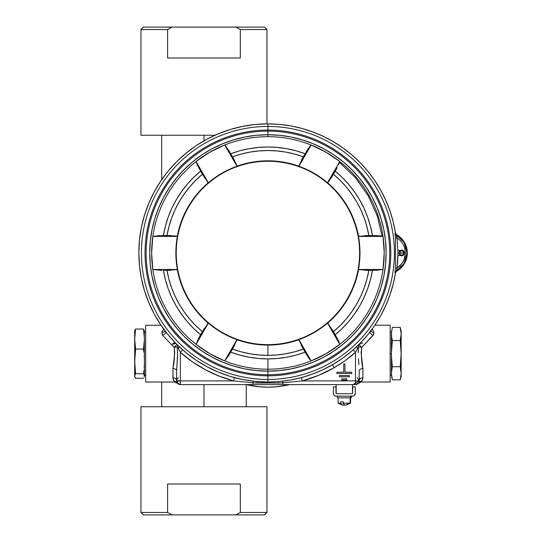 <?xml version="1.0" encoding="UTF-8"?>
<svg xmlns="http://www.w3.org/2000/svg" width="542" height="542" viewBox="0 0 542 542"><rect width="100%" height="100%" fill="white"/><g stroke="black" fill="none" stroke-linecap="round" stroke-linejoin="round"><path stroke-width="0.81" d="M234.381 160.127L230.757 153.732A105.947 105.947 0 0 1 305.085 153.732L296.061 150.805L286.806 148.691L277.402 147.424L267.924 146.997L258.439 147.424L249.035 148.691L239.788 150.805L230.757 153.732L232.545 156.828L241.149 154.091L249.957 152.112L258.907 150.927L267.924 150.527L276.942 150.927L285.885 152.112L294.692 154.091L303.296 156.828L308.147 148.732L311.108 145.005A116.266 116.266 0 0 0 224.734 145.005L228.758 150.398L224.734 145.005A116.266 116.266 0 0 1 267.924 136.686L267.924 134.734A118.21 118.21 0 0 0 149.707 252.945A118.21 118.21 0 0 0 267.924 371.162L267.924 369.21A116.266 116.266 0 0 1 224.734 360.891L224.673 360.897A116.293 116.293 0 0 1 196.055 344.373L196.035 344.319A116.266 116.266 0 0 1 152.844 269.516L152.81 269.469A116.293 116.293 0 0 1 152.81 236.427L152.844 236.38A116.266 116.266 0 0 1 196.035 161.577L196.055 161.516A116.293 116.293 0 0 1 224.673 144.999L236.983 166.164A92.133 92.133 0 0 1 267.924 160.811L267.924 161.252A91.693 91.693 0 0 0 176.225 252.945A91.693 91.693 0 0 0 267.924 344.644L267.924 345.085A92.133 92.133 0 0 1 236.983 339.732L236.949 339.638A92.059 92.059 0 0 1 208.331 323.113L208.23 323.134A92.133 92.133 0 0 1 177.295 269.55L177.363 269.469A92.059 92.059 0 0 1 177.363 236.427L177.295 236.346A92.133 92.133 0 0 1 208.23 182.762L208.331 182.783A92.059 92.059 0 0 1 236.949 166.258L229.266 169.402L221.895 173.223L214.896 177.695L208.331 182.783L196.055 161.516L209.774 152.234L224.673 144.999L236.983 166.164A92.133 92.133 0 0 1 298.859 166.164L303.296 156.828A102.424 102.424 0 0 0 232.545 156.828L236.766 165.141M301.46 345.769L305.085 352.164L303.296 349.068L294.692 351.805L285.885 353.784L276.942 354.969L267.924 355.369L258.907 354.969L249.957 353.784L241.149 351.805L232.545 349.068L230.757 352.164L239.788 355.091L249.035 357.205L258.439 358.472L267.924 358.899A105.947 105.947 0 0 1 230.757 352.164L224.734 360.891A116.266 116.266 0 0 0 267.924 369.21L267.924 358.899L277.402 358.472L286.806 357.205L296.061 355.091L305.085 352.164L308.906 358.296L311.169 360.897L298.893 339.638L306.576 336.494L313.947 332.673L320.945 328.201L327.51 323.113L339.787 344.373L326.067 353.662L311.169 360.897L298.859 339.732A92.133 92.133 0 0 1 267.924 345.085L267.924 355.369A102.424 102.424 0 0 0 303.296 349.068L298.859 339.732A92.133 92.133 0 0 1 236.983 339.732L232.545 349.068A102.424 102.424 0 0 0 267.924 355.369L267.924 344.644A91.693 91.693 0 0 1 176.225 252.945A91.693 91.693 0 0 1 267.924 161.252A91.693 91.693 0 0 1 359.617 252.945A91.693 91.693 0 0 1 267.924 344.644A91.693 91.693 0 0 0 359.617 252.945A91.693 91.693 0 0 0 267.924 161.252L267.924 160.811A92.133 92.133 0 0 1 298.859 166.164L311.169 144.999L307.084 150.398L301.46 160.127M267.924 131.144L267.924 134.728A118.224 118.224 0 0 1 386.148 252.945A118.224 118.224 0 0 1 267.924 371.168L267.924 374.752A121.801 121.801 0 0 0 389.725 252.945A121.801 121.801 0 0 0 267.924 131.144L267.924 130.066A122.878 122.878 0 0 0 145.039 252.945A122.878 122.878 0 0 0 267.924 375.83L267.924 374.752A121.801 121.801 0 0 1 146.123 252.945A121.801 121.801 0 0 1 267.924 131.144A121.801 121.801 0 0 1 389.725 252.945A121.801 121.801 0 0 1 267.924 374.752L267.924 375.83A122.878 122.878 0 0 0 390.802 252.945A122.878 122.878 0 0 0 267.924 130.066L267.924 131.144A121.801 121.801 0 0 0 146.123 252.945A121.801 121.801 0 0 0 267.924 374.752L267.924 371.168A118.224 118.224 0 0 1 149.7 252.945A118.224 118.224 0 0 1 267.924 134.728L267.924 131.144M359.549 236.027L358.486 236.427L383.031 236.427L384.21 252.945L382.998 269.516A116.266 116.266 0 0 1 339.807 344.319A116.266 116.266 0 0 0 382.998 269.516L372.429 270.37A105.947 105.947 0 0 1 335.268 334.739L338.662 341.121L339.787 344.373A116.293 116.293 0 0 1 311.169 360.897L311.108 360.891A116.266 116.266 0 0 1 267.924 369.21A116.266 116.266 0 0 0 311.108 360.891L305.085 352.164A105.947 105.947 0 0 1 267.924 358.899L267.924 371.162A118.21 118.21 0 0 0 386.134 252.945A118.21 118.21 0 0 0 267.924 134.734L279.509 135.297L290.986 136.997L302.24 139.816L313.161 143.725L323.649 148.684L333.601 154.646L342.923 161.557L351.521 169.348L359.312 177.945L366.223 187.268L372.185 197.22L377.144 207.708L381.053 218.629L383.872 229.883L385.579 241.359L386.148 252.945L385.579 264.537L383.872 276.013L381.053 287.267L377.144 298.188L372.185 308.676L366.223 318.628L359.312 327.951L351.521 336.541L342.923 344.333L333.601 351.25L323.649 357.212L313.161 362.171L302.24 366.08L290.986 368.899L279.509 370.599L267.924 371.168L256.332 370.599L244.855 368.899L233.602 366.08L222.681 362.171L212.193 357.212L202.241 351.25L192.918 344.333L184.327 336.541L176.536 327.951L169.619 318.628L163.657 308.676L158.698 298.188L154.788 287.267L151.97 276.013L150.269 264.537L149.7 252.945L150.269 241.359L151.97 229.883L154.788 218.629L158.698 207.708L163.657 197.22L169.619 187.268L176.536 177.945L184.327 169.348L192.918 161.557L202.241 154.646L212.193 148.684L222.681 143.725L233.602 139.816L244.855 136.997L256.332 135.297L267.924 134.728L256.332 135.304L244.862 137.004L233.609 139.829L222.681 143.732L212.2 148.691L202.247 154.66L192.932 161.57L184.334 169.361L176.543 177.952L169.632 187.275L163.67 197.22L158.704 207.708L154.802 218.636L151.984 229.883L150.276 241.359L149.707 252.945L150.276 264.537L151.984 276.007L154.802 287.26L158.704 298.188L163.67 308.676L169.632 318.621L176.543 327.944L184.334 336.535L192.932 344.326L202.247 351.236L212.2 357.198L222.681 362.164L233.609 366.067L244.862 368.885L256.332 370.592L267.924 371.162L279.509 370.592L290.986 368.885L302.24 366.067L313.161 362.164L323.649 357.198L333.594 351.236L342.917 344.326L351.507 336.535L359.299 327.944L366.209 318.621L372.178 308.676L377.137 298.188L381.046 287.26L383.865 276.007L385.565 264.537L386.134 252.945L385.565 241.359L383.865 229.883L381.046 218.636L377.137 207.708L372.178 197.22L366.209 187.275L359.299 177.952L351.507 169.361L342.917 161.57L333.594 154.66L323.649 148.691L313.161 143.732L302.24 139.829L290.986 137.004L279.509 135.304L267.924 134.734L267.924 136.686A116.266 116.266 0 0 1 311.108 145.005L326.067 152.234L339.787 161.516L327.51 182.783L320.945 177.695L313.947 173.223L306.576 169.402L298.893 166.258L311.169 144.999A116.293 116.293 0 0 1 339.787 161.516L327.612 182.762A92.133 92.133 0 0 1 358.547 236.346L368.851 235.526A102.424 102.424 0 0 0 333.479 174.253L328.391 182.058M228.758 150.398L230.757 153.732M299.082 165.134L298.893 166.258A92.059 92.059 0 0 1 327.51 182.783L327.612 182.762A92.133 92.133 0 0 1 358.547 236.346L382.998 236.38A116.266 116.266 0 0 0 339.807 161.577L338.662 164.775L339.807 161.577A116.266 116.266 0 0 1 382.998 236.38L379.651 235.77L383.031 236.427A116.293 116.293 0 0 1 383.031 269.469L358.486 269.469L359.603 261.244L359.976 252.945L359.603 244.652L358.486 236.427A92.059 92.059 0 0 1 358.486 269.469L358.547 269.55A92.133 92.133 0 0 1 327.612 323.134L333.479 331.643A102.424 102.424 0 0 0 368.851 270.37L358.547 269.55A92.133 92.133 0 0 1 327.612 323.134L327.51 323.113A92.059 92.059 0 0 1 298.893 339.638L299.082 340.755M331.535 177.491L335.268 171.157A105.947 105.947 0 0 1 372.429 235.526L368.851 235.526L372.429 235.526L370.45 226.244L367.652 217.173L364.048 208.392L359.678 199.971L354.57 191.976L348.763 184.47L342.314 177.505L335.268 171.157L333.479 174.253L340.152 180.33L346.263 186.97L351.765 194.124L356.622 201.739L360.782 209.747L364.231 218.087L366.92 226.705L368.851 235.526L365.078 235.587M337.151 167.756L335.268 171.157M372.429 235.526L379.651 235.77L372.429 235.526M159.531 235.587L152.844 236.38L163.413 235.526A105.947 105.947 0 0 1 200.574 171.157L196.035 161.577A116.266 116.266 0 0 0 152.844 236.38L177.363 236.427L176.238 244.652L175.865 252.945L176.238 261.244L177.363 269.469L152.81 269.469L151.631 252.945L152.81 236.427L177.295 236.346A92.133 92.133 0 0 1 208.23 182.762L202.369 174.253A102.424 102.424 0 0 0 166.99 235.526L176.299 236.027M176.292 269.869L177.363 269.469L152.81 269.469L161.929 270.363L152.844 269.516A116.266 116.266 0 0 0 196.035 344.319L200.574 334.739A105.947 105.947 0 0 1 163.413 270.37L166.99 270.37A102.424 102.424 0 0 0 202.369 331.643L208.23 323.134A92.133 92.133 0 0 1 177.295 269.55L166.99 270.37L170.764 270.309M166.99 270.37L163.413 270.37L165.391 279.652L168.189 288.723L171.794 297.504L176.164 305.925L181.272 313.92L187.078 321.426L193.528 328.391L200.574 334.739L202.369 331.643L195.689 325.566L189.578 318.926L184.077 311.772L179.219 304.157L175.059 296.149L171.611 287.809L168.921 279.191L166.99 270.37M204.307 328.405L198.69 338.14L196.055 344.373L208.331 323.113L207.457 323.838M196.055 344.373L208.331 323.113L214.896 328.201L221.895 332.673L229.266 336.494L236.949 339.638L224.673 360.897L209.774 353.662L196.055 344.373M236.766 340.762L236.949 339.638L224.673 360.897L228.758 355.498L234.381 345.769M207.45 182.058L208.331 182.783L196.055 161.516L197.18 164.775L202.369 174.253L200.574 171.157L193.528 177.505L187.078 184.47L181.272 191.976L176.164 199.971L171.794 208.392L168.189 217.173L165.391 226.244L163.413 235.526L166.99 235.526L168.921 226.705L171.611 218.087L175.059 209.747L179.219 201.739L184.077 194.124L189.578 186.97L195.689 180.33L202.369 174.253M170.764 235.587L163.413 235.526M328.391 323.838L327.51 323.113L339.787 344.373L338.662 341.121L333.479 331.643L335.268 334.739L342.314 328.391L348.763 321.426L354.57 313.92L359.678 305.925L364.048 297.504L367.652 288.723L370.45 279.652L372.429 270.37L368.851 270.37L366.92 279.191L364.231 287.809L360.782 296.149L356.622 304.157L351.765 311.772L346.263 318.926L340.152 325.566L333.479 331.643M365.078 270.309L372.429 270.37M376.311 270.309L383.031 269.469L358.486 269.469L359.549 269.869M400.22 255.323L397.93 255.702M403.546 252.945A2.202 2.066 -90 0 1 401.48 255.147A2.202 2.066 -90 0 1 399.413 252.945A2.202 2.066 90 0 0 401.48 255.147A2.202 2.066 90 0 0 403.546 252.945L404.379 252.945A2.852 2.676 -90 0 1 401.703 255.797A2.852 2.676 -90 0 1 399.027 252.945L399.413 252.945L399.075 252.389L399.813 250.932L401.703 250.099L403.6 250.932L404.379 252.945L403.6 254.964L401.703 255.797L399.813 254.964L399.027 252.945A2.852 2.676 -90 0 1 401.703 250.099A2.852 2.676 -90 0 1 404.379 252.945L403.546 252.945A2.202 2.066 90 0 0 401.48 250.75A2.202 2.066 90 0 0 399.413 252.945A2.202 2.066 -90 0 1 401.48 250.75A2.202 2.066 -90 0 1 403.546 252.945L401.019 252.945L403.546 252.945M400.152 254.632L401.019 252.945L400.152 251.264M395.233 269.679L395.003 272.667A2.48 2.473 125 0 1 396.256 270.878L396.663 271.196L395.585 272.43L393.167 284.15L389.922 295.092L385.721 305.702L380.599 315.905L374.603 325.606L367.767 334.746L360.152 343.249L351.812 351.04L342.822 358.066L333.249 364.271L323.154 369.61L312.639 374.027L301.765 377.503L290.634 380.01L279.32 381.521L267.924 382.022L255.268 381.399L242.741 379.542L230.452 376.466L218.528 372.198L207.078 366.785L196.211 360.267L186.035 352.727L176.651 344.217L168.142 334.834L160.601 324.658L154.091 313.791L148.671 302.341L144.402 290.417L141.326 278.127L139.47 265.6L138.847 252.945L139.47 240.296L141.326 227.769L144.402 215.479L148.671 203.555L154.091 192.105L160.601 181.238L168.142 171.062L176.651 161.679L186.035 153.169L196.211 145.629L207.078 139.111L218.528 133.698L230.452 129.43L242.741 126.354L255.268 124.497L267.924 123.874L267.924 126.449A126.503 126.503 0 0 1 394.42 252.945A126.503 126.503 0 0 1 267.924 379.447L267.924 382.022A129.077 129.077 0 0 0 395.436 272.965L394.976 272.24L395.457 267.762L395.464 238.175L394.983 233.697L395.443 232.965A129.077 129.077 0 0 0 267.924 123.874A129.077 129.077 0 0 0 138.847 252.945A129.077 129.077 0 0 0 267.924 382.022L267.924 379.447A126.503 126.503 0 0 0 394.42 252.945A126.503 126.503 0 0 0 267.924 126.449L267.924 130.066A122.878 122.878 0 0 1 390.802 252.945A122.878 122.878 0 0 1 267.924 375.83L267.924 379.447L267.924 375.83A122.878 122.878 0 0 1 145.039 252.945A122.878 122.878 0 0 1 267.924 130.066L267.924 126.449A126.503 126.503 0 0 0 141.421 252.945A126.503 126.503 0 0 0 267.924 379.447A126.503 126.503 0 0 1 141.421 252.945A126.503 126.503 0 0 1 267.924 126.449L267.924 123.874L279.326 124.375L290.641 125.886L301.772 128.393L312.646 131.869L323.168 136.293L333.255 141.631L342.835 147.837L351.833 154.87L360.166 162.668L367.781 171.17L374.617 180.31L380.619 190.018L385.735 200.222L389.935 210.838L393.174 221.78L395.443 232.965L395.01 233.263A2.48 2.473 -125 0 0 396.263 235.052L397.069 237.891L400.538 240.736L403.18 244.354L404.84 248.521L405.402 252.972L404.142 259.55L401.968 263.473L397.069 268.046L395.457 267.762L397.069 268.046L396.256 270.878A2.48 2.473 -55 0 0 395.003 272.667L395.436 272.965L396.663 271.196L396.256 270.878L397.069 268.046L397.733 260.519L397.957 252.965L397.069 237.891L396.304 236.027M396.256 270.878C410.443 264.062 410.443 241.874 396.263 235.052L404.075 242.423L407.028 252.965L404.068 263.52L396.256 270.878M396.669 234.74L396.263 235.052L396.669 234.74L395.443 232.965L396.216 234.415L401.08 238.06L404.467 242.41L406.595 247.498L407.32 252.972L406.595 258.439L404.461 263.527L401.073 267.877L396.663 271.196A20.921 20.921 0 0 0 396.669 234.74M396.263 235.052A2.48 2.473 55 0 1 395.01 233.263L395.206 235.98M395.464 238.175L397.069 237.891L395.464 238.175L395.457 267.762M397.069 237.891L397.957 252.965L397.069 268.046L400.531 265.201L403.18 261.583L404.84 257.416L405.402 252.972L404.84 248.521L403.18 244.354L400.538 240.736L397.069 237.891M397.93 250.194L400.22 250.58M390.165 382.022L361.284 382.022L390.165 382.022L390.165 325.227L390.165 382.022M374.861 325.227L390.165 325.227L374.861 325.227M339.638 162.498A115.432 115.432 0 0 0 339.631 162.498L355.593 177.857L368.336 196.021L377.252 215.926L382.164 236.427M310.397 145.615L310.735 145.751M359.597 343.574L362.584 343.072L359.969 343.364M358.56 346.921L355.471 352.381L353.221 349.82L355.471 352.381A132.485 132.485 150 0 1 334.163 367.686L332.456 364.732L334.163 367.686L318.676 375.321L302.328 380.884L282.87 382.828L282.531 381.195L282.87 382.828L278.69 383.025L278.486 381.588L278.69 383.025L282.87 382.828L282.87 384.603L180.344 384.603M173.02 378.736L172.932 368.635L174.727 352.876L174.158 347.449L162.654 335.308L161.943 333.791L161.977 332.293L163.576 328.926M174.009 381.141L174.558 382.022L145.676 382.022L145.676 325.227L160.981 325.227L145.676 325.227L145.676 382.022L174.558 382.022L177.376 383.316L176.651 380.884A3.719 3.157 -0 0 0 172.932 377.733L174.009 381.141A3.719 3.564 148.8 0 1 177.193 382.815A3.719 3.564 -31.2 0 0 174.009 381.141L173.21 379.508M174.924 343.208L175.174 343.574L172.519 344.339L173.223 343.039L174.924 343.208M357.334 384.109A3.719 3.719 180 0 1 355.471 384.603L352.49 384.603L355.654 384.603L355.471 380.884L302.328 380.884L359.19 380.884A3.719 3.719 150 0 1 357.334 384.109A3.719 3.719 150 0 0 358.655 382.815L359.19 380.884L358.655 382.815A3.719 3.564 -148.8 0 1 361.832 381.141L362.91 377.733L362.557 379.752M163.914 328.601L161.977 332.293A3.719 2.791 -175.5 0 0 165.154 331.047A3.719 2.791 4.5 0 1 161.977 332.293L162.654 335.308L174.158 347.449C174.775 355.03 174.368 362.09 172.932 368.635A3.719 1.965 180 0 1 176.651 370.599L176.651 380.884L177.18 382.801M177.193 382.686L178.332 380.437M180.29 384.603L177.193 382.815A3.719 3.719 0 0 0 180.371 384.603L336.175 384.603L282.87 384.603L282.87 382.828L302.328 380.884L301.44 377.591L302.328 380.884A132.485 132.485 165 0 0 334.163 367.686L345.2 360.559L355.471 352.381L355.471 380.884L355.471 352.381L357.598 348.716A3.719 1.633 44.7 0 1 356.873 346.48A3.719 1.633 -135.3 0 0 357.598 348.716L358.58 346.636A3.719 2.649 41.9 0 1 358.506 344.902M353.614 384.109L359.19 380.884L359.19 370.599L359.19 380.884L357.334 377.666M362.205 380.525L361.832 381.141A3.719 3.564 31.2 0 0 358.655 382.815L359.116 381.629M173.603 380.457L173.305 379.786M177.193 382.815L176.651 380.884A3.719 3.157 -0 0 0 172.932 377.733L172.932 368.635A3.719 1.965 180 0 1 176.651 370.599L177.546 353.892L177.261 346.636L177.539 352.679M176.651 380.884L180.371 380.884L180.371 352.381A132.485 132.485 -138.6 0 0 233.514 380.884L234.401 377.591L233.514 380.884L219.083 376.101L205.296 369.698L192.335 361.758L180.371 352.381L180.371 380.884L233.514 380.884L252.972 382.828L252.972 384.603L252.972 382.828L233.514 380.884L180.371 380.884L180.371 384.603A3.719 3.719 0 0 1 176.651 380.884L176.651 370.599L177.471 357.131M178.508 377.666C176.665 378.987 176.211 380.68 177.153 382.747M177.336 344.902A3.719 2.649 -41.9 0 1 177.261 346.636L180.371 352.381L177.261 346.636A3.719 0.799 -8.3 0 1 174.158 347.449A3.719 0.583 135.5 0 0 176.78 344.346M165.879 331.989A3.719 2.114 -35.1 0 1 162.654 335.308A3.719 2.114 144.9 0 0 165.879 331.989M178.25 348.716A3.719 1.633 135.3 0 0 178.968 346.48A3.719 1.633 -44.7 0 1 178.25 348.716M180.371 352.381L182.62 349.82L180.371 352.381M252.972 382.828L253.31 381.195L252.972 382.828L257.152 383.025L257.355 381.588L257.152 383.025L278.69 383.025L252.972 382.828M358.452 358.729L358.899 364.719M341.853 378.824L346.812 378.824L346.812 380.064L341.853 380.064L346.812 380.064L346.812 378.824L341.853 378.824L341.853 380.064M339.38 375.518L349.292 375.518L349.292 376.758L339.38 376.758L349.292 376.758L349.292 375.518L339.38 375.518L339.38 376.758M336.9 372.212L343.716 372.212L336.9 372.212L336.9 373.452L351.772 373.452L336.9 373.452L336.9 372.212M344.956 372.212L351.772 372.212L344.956 372.212L344.956 363.953L343.716 363.953L343.716 372.212M351.772 373.452L351.772 372.212M343.716 363.953L344.956 363.953M359.698 343.682L360.044 344.339L359.38 344.007M359.061 344.346A3.719 0.583 -135.5 0 0 361.683 347.449L373.187 335.308A3.719 2.114 35.1 0 1 369.962 331.989A3.719 2.114 -144.9 0 0 373.187 335.308L373.905 333.791L373.865 332.293A3.719 2.791 -4.5 0 1 370.687 331.047A3.719 2.791 175.5 0 0 373.865 332.293L372.259 328.933L373.865 332.293L373.655 334.563L361.683 347.449L361.114 352.876L362.91 368.635L362.91 377.733A3.719 3.157 0 0 0 359.19 380.884A3.719 3.157 0 0 1 362.91 377.733L362.91 368.635C361.473 362.09 361.067 355.03 361.683 347.449A3.719 0.799 8.3 0 1 358.58 346.636L358.303 352.679M359.19 370.599A3.719 1.965 180 0 1 362.91 368.635A3.719 1.965 180 0 0 359.19 370.599M358.655 382.815L359.19 380.884M289.475 384.651L283.906 385.796M279.855 386.412L274.259 386.968M270.16 387.157L264.482 387.117M260.472 386.88L254.632 386.222M289.672 384.603L277.043 386.731L267.938 387.184L258.825 386.731L246.203 384.603A92.933 92.933 0 0 0 289.672 384.603A92.933 92.933 0 0 1 251.827 385.775M250.695 385.565L247.423 384.888M203.975 406.764L203.975 384.603L203.975 406.764L266.982 406.764L266.982 512.461L240.33 512.461L235.912 514.9L264.543 514.9L266.982 512.461L264.543 514.9L143.4 514.9L172.031 514.9L167.613 512.461L167.613 484.006L240.33 484.006L240.33 512.461L235.912 514.9L172.031 514.9L167.613 512.461L140.961 512.461L140.961 406.764L203.975 406.764M203.975 140.825L203.975 135.236L203.975 140.825M266.982 406.764L140.961 406.764L140.961 512.461L167.613 512.461L167.613 484.006L240.33 484.006L240.33 512.461L266.982 512.461L266.982 406.764M140.961 135.236L140.961 29.539L167.613 29.539L172.031 27.1L143.4 27.1L140.961 29.539L143.4 27.1L264.543 27.1L235.912 27.1L240.33 29.539L240.33 57.994L167.613 57.994L167.613 29.539L172.031 27.1L235.912 27.1L240.33 29.539L266.982 29.539L266.982 123.874L266.982 29.539L240.33 29.539L240.33 57.994L167.613 57.994L167.613 29.539L140.961 29.539L140.961 135.236L214.957 135.236L140.961 135.236M350.877 396.168L350.877 397.821L351.23 397.821L350.505 397.821L350.505 396.168L350.505 397.821L337.436 397.821L351.013 397.821M350.098 403.194L350.572 403.194L350.098 403.194L350.098 397.821L350.098 403.194L343.133 403.194L350.098 403.194M344.333 404.745A10.379 3.977 -90 0 1 342.998 405.172A10.379 3.977 -90 0 1 340.85 403.194L338.106 403.194L340.85 403.194L340.85 401.825L343.133 401.825L340.85 401.825L343.133 401.825L343.133 403.194A10.379 3.977 90 0 0 345.667 405.172L350.572 403.194L350.572 397.821M344.421 404.671L343.188 405.186L341.955 404.671L340.85 403.194L340.85 401.825M343.133 401.825L343.669 404.047L344.854 405.057L346.101 405.057M347.286 404.047L347.822 403.194M352.801 386.873L355.281 386.873L355.281 393.384A2.791 2.791 180 0 1 352.49 396.168L336.175 396.168A2.791 2.791 0 0 1 333.391 393.384L333.391 386.873L333.438 393.926L334.204 395.355L335.633 396.114L353.032 396.114L354.461 395.355L355.281 393.384L355.281 386.873L352.801 386.873L352.49 393.688L336.06 393.668L335.864 386.873L333.391 386.873M336.175 396.168L335.633 396.114M334.204 395.355L333.438 393.926M336.06 393.668L352.49 393.688L352.49 384.603L336.175 384.603L336.175 393.688M355.281 393.384L355.064 394.447M354.807 394.928L354.461 395.355M352.49 384.603L352.49 393.688M401.161 330.938L400.226 327.429L392.347 327.429L400.226 327.429L401.161 333.98L400.226 340.532L401.161 353.628L401.161 330.938L401.161 376.311L401.161 353.628L400.226 366.724L401.161 373.269L400.314 379.488M401.1 335.62L400.917 337.253M390.165 375.308L391.405 375.308L391.405 353.628L390.165 353.628L391.405 353.628L392.347 340.532L400.226 340.532L401.161 353.628L400.226 366.724L392.347 366.724L391.473 356.9L391.405 331.941L390.165 331.941M401.1 374.908L400.226 379.82L392.347 379.82L391.405 373.269L392.347 366.724L400.226 366.724L401.1 371.636M391.656 376.548L392.347 379.82L400.226 379.82L400.917 376.548M391.405 368.824L391.859 368.824L391.473 371.636M392.347 327.429L391.473 332.341L392.347 327.429M400.226 340.532L392.347 340.532L391.656 337.253L391.859 338.425L391.405 338.425M400.917 330.708L401.161 333.98M391.656 337.253L391.473 332.341M143.887 370.613L143.495 373.689L143.887 370.613M144.368 364.461L144.186 367.537L144.368 364.461M144.368 358.309L144.186 355.234L144.368 358.309M143.887 352.158L143.495 349.075L143.887 352.158M134.924 355.234L134.741 364.461L135.615 373.689L134.68 361.385L135.615 349.075L134.741 341.555L134.741 336.535L135.615 329.014L143.495 329.014L144.368 330.715L143.495 329.014L144.436 339.048L143.495 349.075L135.615 349.075L134.68 339.048L135.615 329.014L134.68 331.006M134.768 330.593L134.68 375.965L135.615 373.695L143.495 373.695L144.436 375.965L144.341 330.593M134.924 377.103L135.615 378.241L143.495 378.241L135.615 378.241L134.68 376.311L134.68 330.945M134.924 332.422L135.222 332.991M135.615 349.075L143.495 349.075L144.368 341.555L144.368 336.535L143.495 329.014L135.615 329.014L134.741 330.715M144.341 376.663L144.368 375.396L143.495 373.695L135.615 373.695M134.741 376.534L134.924 374.827M144.368 376.534L144.186 377.103M143.887 332.991L144.186 332.422M144.436 374.983L145.676 374.983L144.436 374.983M177.376 383.316L180.195 384.603M361.284 382.022L355.647 384.603M358.648 382.815L355.559 384.603M161.692 135.236L161.692 179.626M161.692 382.022L161.692 406.764M246.251 384.617L246.251 406.764M143.4 514.9L140.961 512.461M264.543 27.1L266.982 29.539M351.23 397.821L351.23 395.884M337.436 397.821L337.436 395.884M342.991 405.172L338.1 403.194L338.1 397.821M401.161 376.311L400.226 379.82M134.68 376.311L134.768 376.663M144.436 331.941L145.676 331.941M144.436 375.308L145.676 375.308"/></g></svg>
